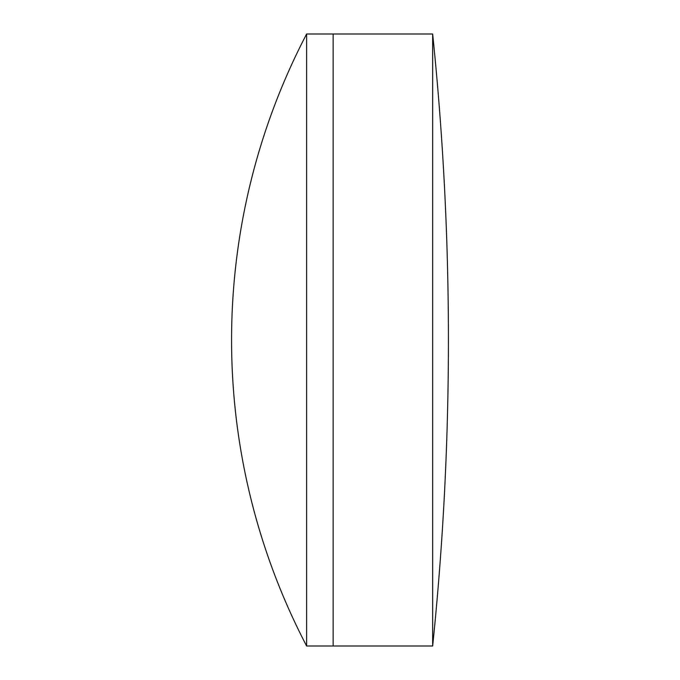 <?xml version="1.0" encoding="UTF-8"?>
<svg xmlns="http://www.w3.org/2000/svg" width="680" height="680" viewBox="0 0 680 680"><rect width="100%" height="100%" fill="white"/><g stroke="black" fill="none" stroke-linecap="round" stroke-linejoin="round"><path stroke-width="1.02" d="M432.659 646L432.659 34A2978.077 2978.077 0 0 1 432.659 646L333.14 646L333.14 34L306.62 34A661.394 661.394 0 0 0 306.62 646L306.62 34M432.659 34L333.14 34L333.14 646L306.62 646"/></g></svg>
